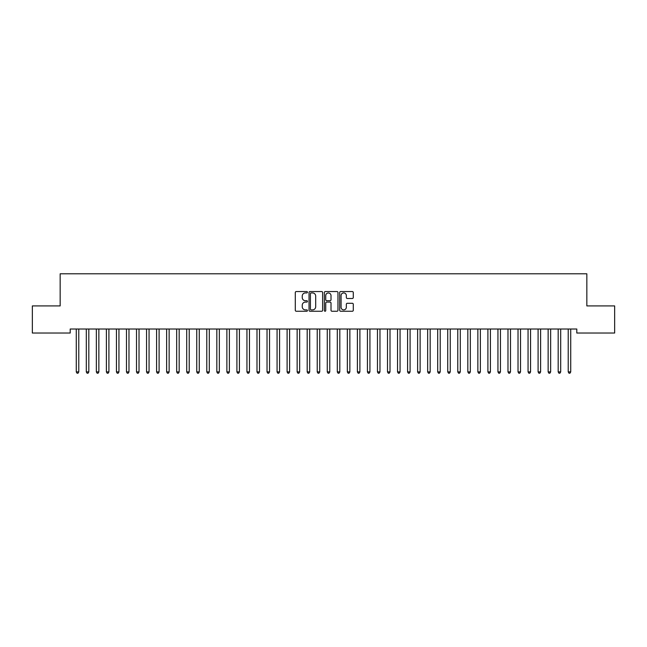 <?xml version="1.0" encoding="UTF-8"?>
<svg xmlns="http://www.w3.org/2000/svg" width="647" height="647" viewBox="0 0 647 647"><rect width="100%" height="100%" fill="white"/><g stroke="black" fill="none" stroke-linecap="round" stroke-linejoin="round"><path stroke-width="0.97" d="M307.438 292.242A0.687 0.687 0 0 0 306.751 291.546L296.277 291.546A0.987 0.987 0 0 0 295.291 292.533L295.291 310.269A0.987 0.987 0 0 0 296.277 311.256L306.751 311.256A0.687 0.687 0 0 0 307.438 310.568A0.687 0.687 0 0 0 306.751 309.881L305.392 309.881A3.154 3.154 0 0 1 302.238 306.727L302.238 305.247A3.154 3.154 0 0 1 305.392 302.092L306.751 302.092A0.687 0.687 0 0 0 307.438 301.405A0.687 0.687 0 0 0 306.751 300.709L305.392 300.709A3.154 3.154 0 0 1 302.238 297.563L302.238 296.083A3.154 3.154 0 0 1 305.392 292.929L306.751 292.929A0.687 0.687 0 0 0 307.438 292.242M352.3 298.493A0.987 0.987 0 0 0 353.286 297.507L353.286 292.533A0.987 0.987 0 0 0 352.3 291.546L340.67 291.546A0.987 0.987 0 0 0 339.683 292.533L339.683 310.269A0.987 0.987 0 0 0 340.67 311.256L352.3 311.256A0.987 0.987 0 0 0 353.286 310.269L353.286 304.26A0.987 0.987 0 0 0 352.3 303.273L347.326 303.273A0.987 0.987 0 0 0 346.339 304.26L346.339 307.244A2.637 2.637 0 0 1 343.703 309.881A2.637 2.637 0 0 1 341.066 307.244L341.066 295.566A2.637 2.637 0 0 1 343.703 292.929A2.637 2.637 0 0 1 346.339 295.566L346.339 297.507A0.987 0.987 0 0 0 347.326 298.493L352.3 298.493M576.801 329.016L70.2 329.016L70.2 333.027L32.35 333.027L32.35 305.918L60.163 305.918L60.163 273.794L586.837 273.794L586.837 305.918L614.65 305.918L614.65 333.027L576.801 333.027L576.801 329.016M322.635 292.533A0.987 0.987 0 0 0 321.656 291.546L310.026 291.546A0.987 0.987 0 0 0 309.04 292.533L309.04 310.269A0.987 0.987 0 0 0 310.026 311.256L321.656 311.256A0.987 0.987 0 0 0 322.635 310.269L322.635 292.533M325.344 291.546L336.974 291.546A0.987 0.987 0 0 1 337.96 292.533L337.96 310.269A0.987 0.987 0 0 1 336.974 311.256L332 311.256A0.987 0.987 0 0 1 331.013 310.269L331.013 303.079A0.987 0.987 0 0 0 330.027 302.092L326.727 302.092A0.987 0.987 0 0 0 325.74 303.079L325.74 310.568A0.687 0.687 0 0 1 325.053 311.256A0.687 0.687 0 0 1 324.365 310.568L324.365 292.533A0.987 0.987 0 0 1 325.344 291.546M311.11 292.929A0.687 0.687 0 0 0 310.414 293.617L310.414 309.185A0.687 0.687 0 0 0 311.11 309.881L312.533 309.881A3.154 3.154 0 0 0 315.687 306.727L315.687 296.083A3.154 3.154 0 0 0 312.533 292.929L311.11 292.929M331.013 295.614A2.637 2.637 0 0 0 328.377 292.978A2.637 2.637 0 0 0 325.74 295.614L325.74 299.731A0.987 0.987 0 0 0 326.727 300.709L330.027 300.709A0.987 0.987 0 0 0 331.013 299.731L331.013 295.614M78.78 329.533A1.003 1.003 0 0 1 78.853 329.161A1.003 1.003 0 0 0 78.78 329.533L78.78 371.904L76.273 371.904L76.273 329.533A1.003 1.003 0 0 0 76.2 329.161L76.144 329.016M78.78 371.904L78.028 373.206L77.025 373.206L76.273 371.904M88.825 329.533A1.003 1.003 0 0 1 88.898 329.161A1.003 1.003 0 0 0 88.825 329.533L88.825 371.904L86.31 371.904L86.31 329.533A1.003 1.003 0 0 0 86.237 329.161L86.18 329.016M88.825 371.904L88.073 373.206L87.07 373.206L86.31 371.904M98.991 329.016L98.934 329.161A1.003 1.003 0 0 0 98.862 329.533L98.862 371.904L96.354 371.904L96.354 329.533A1.003 1.003 0 0 0 96.282 329.161L96.217 329.016M98.862 371.904L98.109 373.206L97.107 373.206L96.354 371.904M118.943 329.533A1.003 1.003 0 0 1 119.016 329.161A1.003 1.003 0 0 0 118.943 329.533L118.943 371.904L116.436 371.904L116.436 329.533A1.003 1.003 0 0 0 116.363 329.161L116.298 329.016M109.036 329.016L108.971 329.161A1.003 1.003 0 0 0 108.906 329.533L108.906 371.904L106.391 371.904L106.391 329.533A1.003 1.003 0 0 0 106.318 329.161L106.262 329.016M108.906 371.904L108.146 373.206L107.143 373.206L106.391 371.904M118.943 371.904L118.191 373.206L117.188 373.206L116.436 371.904M129.117 329.016L129.052 329.161A1.003 1.003 0 0 0 128.979 329.533L128.979 371.904L126.472 371.904L126.472 329.533A1.003 1.003 0 0 0 126.4 329.161L126.343 329.016M128.979 371.904L128.227 373.206L127.224 373.206L126.472 371.904M139.024 329.533A1.003 1.003 0 0 1 139.097 329.161A1.003 1.003 0 0 0 139.024 329.533L139.024 371.904L136.509 371.904L136.509 329.533A1.003 1.003 0 0 0 136.436 329.161L136.38 329.016M139.024 371.904L138.272 373.206L137.261 373.206L136.509 371.904M159.097 329.533A1.003 1.003 0 0 1 159.17 329.161A1.003 1.003 0 0 0 159.097 329.533L159.097 371.904L156.59 371.904L156.59 329.533A1.003 1.003 0 0 0 156.517 329.161L156.461 329.016M169.142 329.533A1.003 1.003 0 0 1 169.215 329.161A1.003 1.003 0 0 0 169.142 329.533L169.142 371.904L166.627 371.904L166.627 329.533A1.003 1.003 0 0 0 166.554 329.161L166.497 329.016M179.179 329.533A1.003 1.003 0 0 1 179.251 329.161A1.003 1.003 0 0 0 179.179 329.533L179.179 371.904L176.671 371.904L176.671 329.533A1.003 1.003 0 0 0 176.599 329.161L176.542 329.016M189.223 329.533A1.003 1.003 0 0 1 189.296 329.161A1.003 1.003 0 0 0 189.223 329.533L189.223 371.904L186.708 371.904L186.708 329.533A1.003 1.003 0 0 0 186.635 329.161L186.579 329.016M199.26 329.533A1.003 1.003 0 0 1 199.333 329.161A1.003 1.003 0 0 0 199.26 329.533L199.26 371.904L196.753 371.904L196.753 329.533A1.003 1.003 0 0 0 196.68 329.161L196.615 329.016M209.296 329.533A1.003 1.003 0 0 1 209.369 329.161A1.003 1.003 0 0 0 209.296 329.533L209.296 371.904L206.789 371.904L206.789 329.533A1.003 1.003 0 0 0 206.716 329.161L206.66 329.016M219.341 329.533A1.003 1.003 0 0 1 219.414 329.161A1.003 1.003 0 0 0 219.341 329.533L219.341 371.904L216.826 371.904L216.826 329.533A1.003 1.003 0 0 0 216.753 329.161L216.696 329.016M229.378 329.533A1.003 1.003 0 0 1 229.45 329.161A1.003 1.003 0 0 0 229.378 329.533L229.378 371.904L226.871 371.904L226.871 329.533A1.003 1.003 0 0 0 226.798 329.161L226.733 329.016M239.414 329.533A1.003 1.003 0 0 1 239.487 329.161A1.003 1.003 0 0 0 239.414 329.533L239.414 371.904L236.907 371.904L236.907 329.533A1.003 1.003 0 0 0 236.834 329.161L236.778 329.016M249.459 329.533A1.003 1.003 0 0 1 249.532 329.161A1.003 1.003 0 0 0 249.459 329.533L249.459 371.904L246.944 371.904L246.944 329.533A1.003 1.003 0 0 0 246.879 329.161L246.814 329.016M259.496 329.533A1.003 1.003 0 0 1 259.568 329.161A1.003 1.003 0 0 0 259.496 329.533L259.496 371.904L256.988 371.904L256.988 329.533A1.003 1.003 0 0 0 256.916 329.161L256.859 329.016M269.54 329.533A1.003 1.003 0 0 1 269.613 329.161A1.003 1.003 0 0 0 269.54 329.533L269.54 371.904L267.025 371.904L267.025 329.533A1.003 1.003 0 0 0 266.952 329.161L266.896 329.016M279.577 329.533A1.003 1.003 0 0 1 279.65 329.161A1.003 1.003 0 0 0 279.577 329.533L279.577 371.904L277.07 371.904L277.07 329.533A1.003 1.003 0 0 0 276.997 329.161L276.932 329.016M289.613 329.533A1.003 1.003 0 0 1 289.686 329.161A1.003 1.003 0 0 0 289.613 329.533L289.613 371.904L287.106 371.904L287.106 329.533A1.003 1.003 0 0 0 287.033 329.161L286.977 329.016M299.658 329.533A1.003 1.003 0 0 1 299.731 329.161A1.003 1.003 0 0 0 299.658 329.533L299.658 371.904L297.143 371.904L297.143 329.533A1.003 1.003 0 0 0 297.07 329.161L297.013 329.016M309.695 329.533A1.003 1.003 0 0 1 309.767 329.161A1.003 1.003 0 0 0 309.695 329.533L309.695 371.904L307.188 371.904L307.188 329.533A1.003 1.003 0 0 0 307.115 329.161L307.05 329.016M319.731 329.533A1.003 1.003 0 0 1 319.804 329.161A1.003 1.003 0 0 0 319.731 329.533L319.731 371.904L317.224 371.904L317.224 329.533A1.003 1.003 0 0 0 317.151 329.161L317.095 329.016M339.812 329.533A1.003 1.003 0 0 1 339.885 329.161A1.003 1.003 0 0 0 339.812 329.533L339.812 371.904L337.305 371.904L337.305 329.533A1.003 1.003 0 0 0 337.233 329.161L337.176 329.016M349.857 329.533A1.003 1.003 0 0 1 349.93 329.161A1.003 1.003 0 0 0 349.857 329.533L349.857 371.904L347.342 371.904L347.342 329.533A1.003 1.003 0 0 0 347.269 329.161L347.213 329.016M359.894 329.533A1.003 1.003 0 0 1 359.967 329.161A1.003 1.003 0 0 0 359.894 329.533L359.894 371.904L357.387 371.904L357.387 329.533A1.003 1.003 0 0 0 357.314 329.161L357.249 329.016M369.93 329.533A1.003 1.003 0 0 1 370.003 329.161A1.003 1.003 0 0 0 369.93 329.533L369.93 371.904L367.423 371.904L367.423 329.533A1.003 1.003 0 0 0 367.35 329.161L367.294 329.016M379.975 329.533A1.003 1.003 0 0 1 380.048 329.161A1.003 1.003 0 0 0 379.975 329.533L379.975 371.904L377.46 371.904L377.46 329.533A1.003 1.003 0 0 0 377.387 329.161L377.33 329.016M390.012 329.533A1.003 1.003 0 0 1 390.084 329.161A1.003 1.003 0 0 0 390.012 329.533L390.012 371.904L387.504 371.904L387.504 329.533A1.003 1.003 0 0 0 387.432 329.161L387.367 329.016M400.056 329.533A1.003 1.003 0 0 1 400.121 329.161A1.003 1.003 0 0 0 400.056 329.533L400.056 371.904L397.541 371.904L397.541 329.533A1.003 1.003 0 0 0 397.468 329.161L397.412 329.016M420.129 329.533A1.003 1.003 0 0 1 420.202 329.161A1.003 1.003 0 0 0 420.129 329.533L420.129 371.904L417.622 371.904L417.622 329.533A1.003 1.003 0 0 0 417.55 329.161L417.493 329.016M430.174 329.533A1.003 1.003 0 0 1 430.247 329.161A1.003 1.003 0 0 0 430.174 329.533L430.174 371.904L427.659 371.904L427.659 329.533A1.003 1.003 0 0 0 427.586 329.161L427.53 329.016M440.211 329.533A1.003 1.003 0 0 1 440.283 329.161A1.003 1.003 0 0 0 440.211 329.533L440.211 371.904L437.704 371.904L437.704 329.533A1.003 1.003 0 0 0 437.631 329.161L437.566 329.016M450.247 329.533A1.003 1.003 0 0 1 450.32 329.161A1.003 1.003 0 0 0 450.247 329.533L450.247 371.904L447.74 371.904L447.74 329.533A1.003 1.003 0 0 0 447.667 329.161L447.611 329.016M460.292 329.533A1.003 1.003 0 0 1 460.365 329.161A1.003 1.003 0 0 0 460.292 329.533L460.292 371.904L457.777 371.904L457.777 329.533A1.003 1.003 0 0 0 457.704 329.161L457.647 329.016M470.329 329.533A1.003 1.003 0 0 1 470.401 329.161A1.003 1.003 0 0 0 470.329 329.533L470.329 371.904L467.821 371.904L467.821 329.533A1.003 1.003 0 0 0 467.749 329.161L467.692 329.016M480.373 329.533A1.003 1.003 0 0 1 480.446 329.161A1.003 1.003 0 0 0 480.373 329.533L480.373 371.904L477.858 371.904L477.858 329.533A1.003 1.003 0 0 0 477.785 329.161L477.729 329.016M490.41 329.533A1.003 1.003 0 0 1 490.483 329.161A1.003 1.003 0 0 0 490.41 329.533L490.41 371.904L487.903 371.904L487.903 329.533A1.003 1.003 0 0 0 487.83 329.161L487.765 329.016M500.446 329.533A1.003 1.003 0 0 1 500.519 329.161A1.003 1.003 0 0 0 500.446 329.533L500.446 371.904L497.939 371.904L497.939 329.533A1.003 1.003 0 0 0 497.866 329.161L497.81 329.016M149.19 329.016L149.133 329.161A1.003 1.003 0 0 0 149.061 329.533L149.061 371.904L146.554 371.904L146.554 329.533A1.003 1.003 0 0 0 146.481 329.161L146.416 329.016M149.061 371.904L148.309 373.206L147.306 373.206L146.554 371.904M159.097 371.904L158.345 373.206L157.342 373.206L156.59 371.904M169.142 371.904L168.39 373.206L167.387 373.206L166.627 371.904M179.179 371.904L178.426 373.206L177.424 373.206L176.671 371.904M189.223 371.904L188.463 373.206L187.46 373.206L186.708 371.904M199.26 371.904L198.508 373.206L197.505 373.206L196.753 371.904M209.296 371.904L208.544 373.206L207.541 373.206L206.789 371.904M219.341 371.904L218.589 373.206L217.578 373.206L216.826 371.904M229.378 371.904L228.626 373.206L227.623 373.206L226.871 371.904M239.414 371.904L238.662 373.206L237.659 373.206L236.907 371.904M249.459 371.904L248.707 373.206L247.704 373.206L246.944 371.904M259.496 371.904L258.743 373.206L257.741 373.206L256.988 371.904M269.54 371.904L268.78 373.206L267.777 373.206L267.025 371.904M279.577 371.904L278.825 373.206L277.822 373.206L277.07 371.904M289.613 371.904L288.861 373.206L287.858 373.206L287.106 371.904M299.658 371.904L298.906 373.206L297.895 373.206L297.143 371.904M309.695 371.904L308.942 373.206L307.94 373.206L307.188 371.904M319.731 371.904L318.979 373.206L317.976 373.206L317.224 371.904M329.905 329.016L329.849 329.161A1.003 1.003 0 0 0 329.776 329.533L329.776 371.904L327.269 371.904L327.269 329.533A1.003 1.003 0 0 0 327.196 329.161L327.131 329.016M329.776 371.904L329.024 373.206L328.021 373.206L327.269 371.904M339.812 371.904L339.06 373.206L338.058 373.206L337.305 371.904M349.857 371.904L349.105 373.206L348.094 373.206L347.342 371.904M359.894 371.904L359.142 373.206L358.139 373.206L357.387 371.904M369.93 371.904L369.178 373.206L368.175 373.206L367.423 371.904M379.975 371.904L379.223 373.206L378.22 373.206L377.46 371.904M390.012 371.904L389.259 373.206L388.257 373.206L387.504 371.904M400.056 371.904L399.296 373.206L398.293 373.206L397.541 371.904M410.222 329.016L410.166 329.161A1.003 1.003 0 0 0 410.093 329.533L410.093 371.904L407.586 371.904L407.586 329.533A1.003 1.003 0 0 0 407.513 329.161L407.448 329.016M410.093 371.904L409.341 373.206L408.338 373.206L407.586 371.904M420.129 371.904L419.377 373.206L418.374 373.206L417.622 371.904M430.174 371.904L429.422 373.206L428.411 373.206L427.659 371.904M440.211 371.904L439.459 373.206L438.456 373.206L437.704 371.904M450.247 371.904L449.495 373.206L448.492 373.206L447.74 371.904M460.292 371.904L459.54 373.206L458.537 373.206L457.777 371.904M470.329 371.904L469.576 373.206L468.574 373.206L467.821 371.904M480.373 371.904L479.613 373.206L478.61 373.206L477.858 371.904M490.41 371.904L489.658 373.206L488.655 373.206L487.903 371.904M500.446 371.904L499.694 373.206L498.691 373.206L497.939 371.904M510.62 329.016L510.564 329.161A1.003 1.003 0 0 0 510.491 329.533L510.491 371.904L507.976 371.904L507.976 329.533A1.003 1.003 0 0 0 507.903 329.161L507.846 329.016M510.491 371.904L509.739 373.206L508.728 373.206L507.976 371.904M520.528 329.533A1.003 1.003 0 0 1 520.6 329.161A1.003 1.003 0 0 0 520.528 329.533L520.528 371.904L518.021 371.904L518.021 329.533A1.003 1.003 0 0 0 517.948 329.161L517.883 329.016M520.528 371.904L519.776 373.206L518.773 373.206L518.021 371.904M530.702 329.016L530.637 329.161A1.003 1.003 0 0 0 530.564 329.533L530.564 371.904L528.057 371.904L528.057 329.533A1.003 1.003 0 0 0 527.984 329.161L527.928 329.016M530.564 371.904L529.812 373.206L528.809 373.206L528.057 371.904M540.609 329.533A1.003 1.003 0 0 1 540.682 329.161A1.003 1.003 0 0 0 540.609 329.533L540.609 371.904L538.094 371.904L538.094 329.533A1.003 1.003 0 0 0 538.029 329.161L537.964 329.016M540.609 371.904L539.857 373.206L538.854 373.206L538.094 371.904M550.646 329.533A1.003 1.003 0 0 1 550.718 329.161A1.003 1.003 0 0 0 550.646 329.533L550.646 371.904L548.138 371.904L548.138 329.533A1.003 1.003 0 0 0 548.066 329.161L548.009 329.016M550.646 371.904L549.893 373.206L548.891 373.206L548.138 371.904M560.69 329.533A1.003 1.003 0 0 1 560.763 329.161A1.003 1.003 0 0 0 560.69 329.533L560.69 371.904L558.175 371.904L558.175 329.533A1.003 1.003 0 0 0 558.102 329.161L558.046 329.016M560.69 371.904L559.93 373.206L558.927 373.206L558.175 371.904M570.727 329.533A1.003 1.003 0 0 1 570.8 329.161A1.003 1.003 0 0 0 570.727 329.533L570.727 371.904L568.22 371.904L568.22 329.533A1.003 1.003 0 0 0 568.147 329.161L568.082 329.016M570.727 371.904L569.975 373.206L568.972 373.206L568.22 371.904"/></g></svg>
